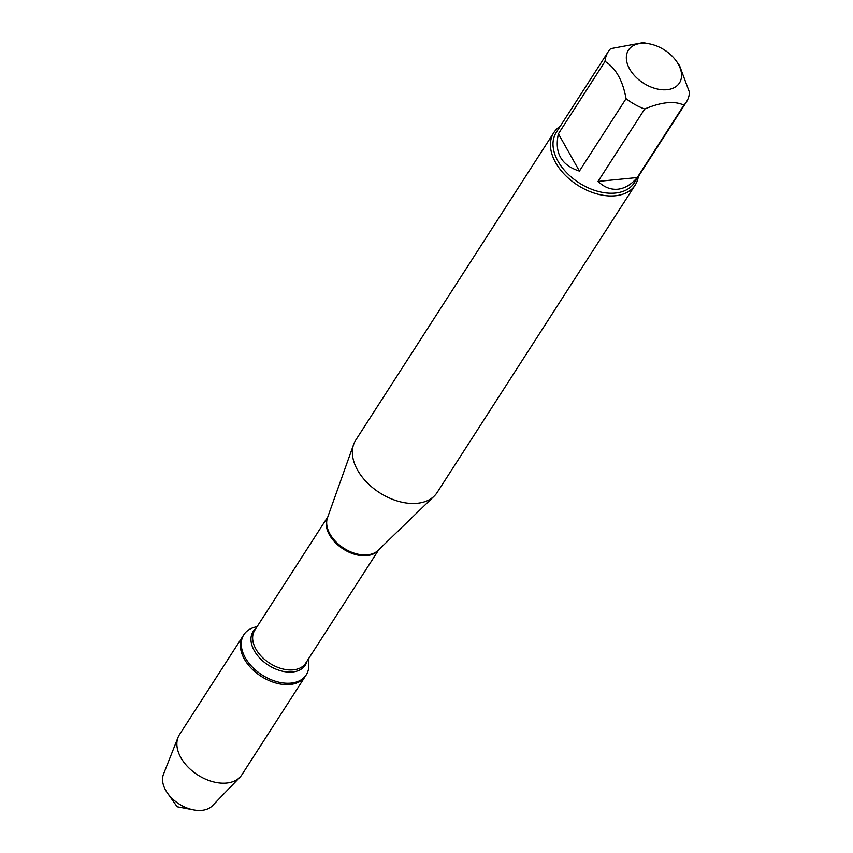 <?xml version="1.0" encoding="UTF-8"?>
<svg xmlns="http://www.w3.org/2000/svg" width="853" height="853" viewBox="0 0 853 853"><rect width="100%" height="100%" fill="white"/><g stroke="black" fill="none" stroke-linecap="round" stroke-linejoin="round"><path stroke-width="1.28" d="M308.093 659.465L308.487 661.789A37.095 23.991 -147.2 0 1 306.227 674.872A37.095 23.991 -147.2 0 1 262.042 674.958A37.095 23.991 -147.2 0 1 243.851 634.696A37.095 23.991 -147.2 0 1 254.823 627.222L257.105 626.624M167.465 793.066A29.343 18.979 32.8 0 0 193.61 809.902L177.136 806.767L167.465 793.066A29.343 18.979 32.8 0 1 163.488 774.215L178.064 737.376A37.095 23.991 32.8 0 1 179.461 734.646L242.966 636.071A37.095 23.991 32.8 0 0 261.157 676.333A37.095 23.991 32.8 0 0 305.342 676.248A37.095 23.991 -147.2 0 1 290.105 684.479A37.095 23.991 -147.2 0 1 251.454 668.421A37.095 23.991 -147.2 0 1 242.966 636.071L243.851 634.696M630.047 48.131A30.335 19.619 32.8 0 0 634.088 75.192A30.335 19.619 32.8 0 0 666.993 89.714A30.335 19.619 32.8 0 0 676.461 61.277A30.335 19.619 32.8 0 0 649.442 43.876A30.335 19.619 32.8 0 0 630.047 48.131M649.442 43.876L643.023 42.65L610.673 48.664A46.467 30.047 32.8 0 0 608.221 51.745A46.467 30.047 32.8 0 0 605.044 61.395C615.781 68.048 622.775 80.47 626.059 98.671A46.467 30.047 32.8 0 0 644.676 109.013C661.47 101.944 674.542 100.654 683.893 105.143A46.467 30.047 32.8 0 0 686.345 102.072A46.467 30.047 32.8 0 0 689.512 92.423L679.596 65.724M686.345 102.072L634.365 182.745A46.467 30.047 -147.2 0 1 615.29 193.055A46.467 30.047 -147.2 0 1 566.872 172.946A46.467 30.047 -147.2 0 1 556.252 132.428L608.221 51.745M644.676 109.013L598.038 181.412C604.137 187.233 610.705 189.846 617.764 189.227C624.812 188.449 631.305 184.557 637.244 177.552L683.893 105.143M605.044 61.395L558.406 133.793C554.258 152.836 561.253 165.258 579.411 171.08L626.059 98.671M553.821 132.62L355.744 440.127A48.397 31.305 32.8 0 0 353.664 444.349A48.397 31.305 32.8 0 0 369.338 484.803A48.397 31.305 32.8 0 0 417.245 503.281A48.397 31.305 32.8 0 0 434.124 496.179A48.397 31.305 32.8 0 0 437.12 492.544L635.197 185.037A48.397 31.305 -147.2 0 1 615.322 195.774A48.397 31.305 -147.2 0 1 564.889 174.833A48.397 31.305 -147.2 0 1 553.821 132.62A48.397 31.305 -147.2 0 1 560.197 126.297M638.321 176.624A48.397 31.305 -147.2 0 1 635.197 185.037M579.411 171.08L558.406 133.793M637.244 177.552L598.038 181.412M178.064 737.376A37.095 23.991 32.8 0 0 189.59 768.606A37.095 23.991 32.8 0 0 226.61 783.054A37.095 23.991 32.8 0 0 239.938 777.222A37.095 23.991 32.8 0 0 241.836 774.823L306.227 674.872M193.61 809.902A29.343 18.979 32.8 0 0 201.873 810.35A29.343 18.979 32.8 0 0 212.418 805.744L239.938 777.222M353.664 444.349L327.488 517.76A30.452 19.694 32.8 0 0 337.351 543.212A30.452 19.694 32.8 0 0 367.494 554.834A30.452 19.694 32.8 0 0 378.114 550.366L434.124 496.179M378.636 549.865A30.335 19.619 -147.2 0 1 343.194 548.98A30.335 19.619 -147.2 0 1 327.733 517.067M327.808 516.854L254.748 630.282A30.335 19.619 32.8 0 0 269.623 663.197A30.335 19.619 32.8 0 0 305.737 663.122L378.807 549.695M306.995 661.182A31.017 20.067 -147.2 0 1 268.343 665.169A31.017 20.067 -147.2 0 1 255.996 628.33M676.461 61.277L679.606 65.724"/></g></svg>
